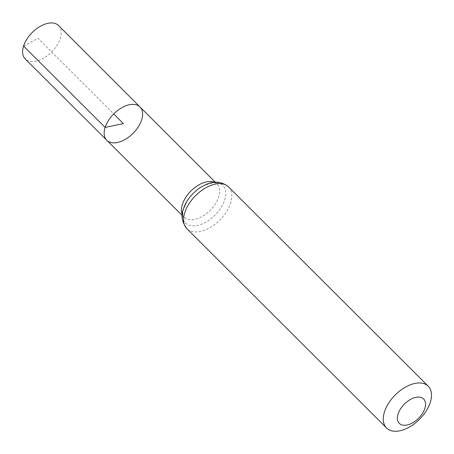<?xml version="1.0" encoding="UTF-8"?>
<svg xmlns="http://www.w3.org/2000/svg" width="454" height="454" viewBox="0 0 454 454"><rect width="100%" height="100%" fill="white"/><g stroke="black" fill="none" stroke-linecap="round" stroke-linejoin="round"><path stroke-width="0.34" stroke-dasharray="2.27 1.7" d="M140.014 106.974A23.517 13.688 -45.1 0 1 133.084 133.283A23.517 13.688 -45.1 0 1 106.786 140.258M58.577 25.56A23.602 13.739 -45.1 0 1 60.229 38.459A23.602 13.739 -45.1 0 1 43.919 57.97A23.602 13.739 -45.1 0 1 25.225 58.969M23.563 46.058L37.932 38.301L113.71 113.943M214.475 182.304A23.432 13.643 -45.1 0 1 217.131 184.074A23.432 13.643 -45.1 0 1 210.23 210.293A23.432 13.643 -45.1 0 1 184.023 217.245A23.432 13.643 -45.1 0 1 182.247 214.589M228.572 186.912A29.504 17.178 -45.1 0 1 219.884 219.929A29.504 17.178 -45.1 0 1 186.878 228.674M215.304 182.247L217.131 184.074C216.013 181.668 210.781 182.599 201.434 186.878A26.468 15.408 -45.1 0 1 225.791 193.949A26.468 15.408 -45.1 0 1 200.481 224.605A26.468 15.408 -45.1 0 1 183.592 208.488M186.798 201.542L183.762 208.085C182.809 211.507 182.582 213.965 183.093 215.446L184.023 217.245L182.19 215.417"/><path stroke-width="0.68" d="M105.129 127.398A23.517 13.688 -45.1 0 1 121.388 107.956A23.517 13.688 -45.1 0 1 140.014 106.974A23.517 13.688 -45.1 0 1 133.084 133.283A23.517 13.688 -45.1 0 1 106.786 140.258A23.517 13.688 -45.1 0 1 105.129 127.398A23.517 13.688 -45.1 0 1 121.388 107.956A23.517 13.688 -45.1 0 1 140.014 106.974L58.577 25.56A23.602 13.739 -45.1 0 0 39.884 26.542A23.602 13.739 -45.1 0 0 23.563 46.058A23.602 13.739 -45.1 0 0 25.225 58.969L106.786 140.258A23.517 13.688 -45.1 0 1 105.129 127.398M398.107 413.952A17.212 10.016 -45.1 0 1 421.976 397.835A17.212 10.016 -45.1 0 1 414.343 421.76A17.212 10.016 -45.1 0 1 398.107 413.952M384.476 411.852A29.504 17.178 -45.1 0 1 404.866 387.466A29.504 17.178 -45.1 0 1 428.236 386.223A29.504 17.178 -45.1 0 1 419.547 419.241A29.504 17.178 -45.1 0 1 386.547 427.986A29.504 17.178 -45.1 0 1 384.476 411.852M113.71 113.943L123.397 123.613L105.129 127.398L23.563 46.058M182.247 214.589A23.432 13.643 -45.1 0 1 182.377 204.425A23.432 13.643 -45.1 0 1 214.475 182.304M184.806 212.54A29.504 17.178 -45.1 0 1 205.202 188.155A29.504 17.178 -45.1 0 1 228.572 186.912C221.961 181.64 214.668 180.749 206.684 184.245L201.434 186.878A26.468 15.408 -45.1 0 0 186.798 201.542L183.422 208.885C180.726 215.207 181.878 221.807 186.878 228.674A29.504 17.178 -45.1 0 1 184.806 212.54M183.592 208.488A26.468 15.408 -45.1 0 1 186.798 201.542M215.304 182.247L140.014 106.974M182.19 215.417L106.786 140.258M428.236 386.223L228.572 186.912M386.547 427.986L186.878 228.674"/></g></svg>
